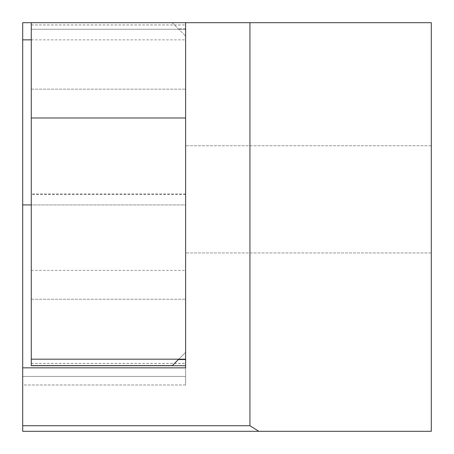 <?xml version="1.0" encoding="UTF-8"?>
<svg xmlns="http://www.w3.org/2000/svg" width="454" height="454" viewBox="0 0 454 454"><rect width="100%" height="100%" fill="white"/><g stroke="black" fill="none" stroke-linecap="round" stroke-linejoin="round"><path stroke-width="0.34" stroke-dasharray="2.27 1.7" d="M185.624 199.346L185.624 145.751L185.624 199.346M431.3 199.346L431.3 145.751L431.3 199.346M185.624 384.998L22.7 384.998L22.7 367.842L22.7 384.998L185.624 384.998L185.624 367.842L185.624 384.998M178.768 359.165L185.624 352.304L185.624 365.703L185.624 204.919L31.275 204.919M22.7 22.7L431.3 22.7L431.3 431.3L22.7 431.3L22.7 22.7M31.275 39.85L185.624 39.85L185.624 22.7L185.624 365.703L185.624 363.393L185.624 365.703L31.275 365.703L31.275 29.238L185.624 29.238L31.275 29.238L31.275 22.7L185.624 22.7L185.624 25.01L185.624 22.7L31.275 22.7L31.275 25.01L31.275 22.7L172.225 22.7L185.624 36.099L172.225 22.7L185.624 22.7L185.624 359.528L185.624 352.304L178.399 359.528M185.624 39.85L185.624 204.919L22.7 204.919M185.624 367.842L22.7 367.842L185.624 367.842L185.624 376.417L185.624 367.842L22.7 367.842M185.624 376.417L22.7 376.417L185.624 376.417M185.624 194.198L185.624 89.154L185.624 194.198M31.275 194.198L31.275 89.154L31.275 194.198M31.275 270.419L185.624 270.419M185.624 28.869L178.399 28.869M31.275 359.165L185.624 359.165M31.275 365.703L185.624 365.703M31.275 22.808L172.333 22.808M31.275 363.455L185.624 363.455M31.275 24.947L185.624 24.947M431.3 145.751L185.624 145.751L431.3 145.751M431.3 252.94L185.624 252.94L431.3 252.94M31.275 299.243L185.624 299.243L31.275 299.243M185.624 193.989L31.275 193.989M185.624 194.414L31.275 194.414M31.275 363.393L185.624 363.393M31.275 25.01L185.624 25.01M31.275 89.154L185.624 89.154L31.275 89.154"/><path stroke-width="0.68" d="M22.7 367.842L22.7 22.7L249.938 22.7L249.938 425.727L22.7 425.727L22.7 367.842L185.624 367.842L185.624 365.703L172.225 365.703L178.768 359.165M22.7 425.727L22.7 431.3L431.3 431.3L431.3 22.7L249.938 22.7M185.624 359.165L31.275 359.165L31.275 117.983L185.624 117.983L185.624 367.842M258.78 431.3L249.938 425.727M31.275 39.85L22.7 39.85M31.275 204.919L22.7 204.919M185.624 117.983L185.624 22.7M31.275 359.165L31.275 365.703L172.225 365.703M31.275 117.983L31.275 22.7M31.275 365.595L172.333 365.595L178.399 359.528L185.624 359.528"/></g></svg>

